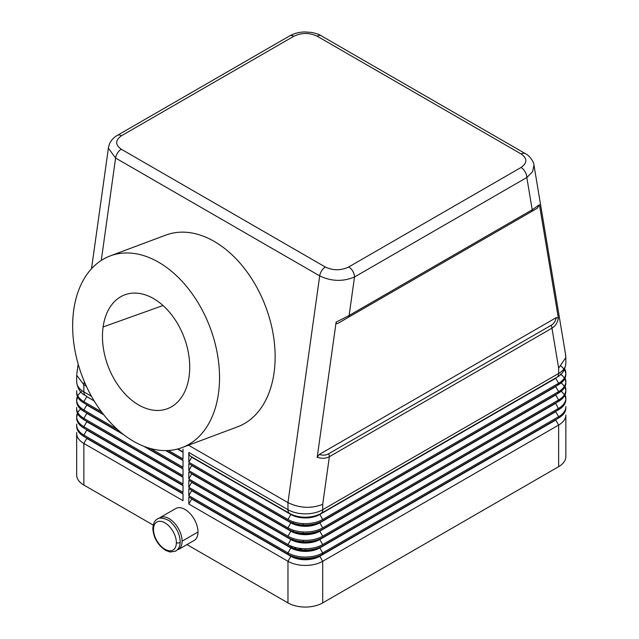 <?xml version="1.0" encoding="UTF-8"?>
<svg xmlns="http://www.w3.org/2000/svg" width="639" height="639" viewBox="0 0 639 639"><rect width="100%" height="100%" fill="white"/><g stroke="black" fill="none" stroke-linecap="round" stroke-linejoin="round"><path stroke-width="0.96" d="M565.834 356.882L565.834 363.455C565.084 370.053 562.12 374.638 556.944 377.234L319.812 514.147L556.944 377.234A8.187 4.729 -120 0 0 558.638 373.488L322.703 509.706L322.703 504.363C311.153 508.796 299.571 508.213 287.965 502.613L188.505 445.191M188.817 452.46A8.187 4.729 120 0 0 190.51 456.206L289.659 513.452A8.187 4.729 -60 0 1 287.965 509.706L188.817 452.46L188.817 462.245L287.965 519.491A24.562 14.186 0 0 0 322.703 519.491L558.638 383.272A24.562 14.186 0 0 0 564.692 368.967M91.465 396.26L83.869 391.875A8.187 4.729 120 0 0 85.57 395.621L86.768 396.316M177.922 448.937L183.026 451.885L177.922 448.937M108.43 148.248L115.595 158.049L319.692 275.88C331.329 281.448 342.935 281.815 354.517 276.991L526.824 177.506L532.215 209.784L349.134 315.482L354.517 276.991A8.187 4.729 -120 0 0 348.734 266.958C340.906 270.632 333.127 270.664 325.395 267.062A8.187 4.729 120 0 0 319.692 275.88L287.965 502.613L287.965 509.706A24.562 14.186 180 0 0 322.703 509.706A8.187 4.729 -120 0 1 321.01 513.452A22.165 12.796 0 0 1 289.659 513.452L190.51 456.206M533.956 165.094L532.638 171.715L526.824 177.506A8.187 4.729 -120 0 0 521.033 167.482L348.734 266.958M91.521 268.715L108.502 147.369L109.445 143.927C111.09 140.26 113.734 137.401 117.384 135.348L289.691 35.872A8.187 4.729 60 0 1 293.78 36.279C301.608 32.613 309.388 32.573 317.12 36.175L521.216 154.007C527.447 158.472 527.391 162.961 521.033 167.482M117.664 135.212A8.187 4.729 60 0 1 121.474 135.756L293.78 36.279M76.68 375.181L83.869 384.782L84.316 381.579M322.703 504.363L329.373 456.685L551.968 328.174A4.098 2.364 -120 0 0 551.122 325.323L328.526 453.834C325.818 455.367 322.743 455.567 319.308 454.433L317.208 457.268C321.776 458.762 325.834 458.562 329.373 456.685A4.098 2.364 -120 0 0 328.526 453.834M539.444 204.736L532.215 209.784A4.098 2.364 60 0 1 531.36 211.661L537.207 208.282L539.444 204.736L558.35 318.038L556.249 317.631C555.515 321.177 553.805 323.741 551.122 325.323M565.787 364.39A24.562 14.186 180 0 1 558.638 373.488L558.638 368.144L551.968 328.174C555.467 325.994 557.591 322.615 558.35 318.038M558.638 368.144L565.811 357.56L565.507 354.389M336.114 322.128C336.13 323.701 336.873 324.029 338.343 323.102L348.287 317.359A4.098 2.364 60 0 0 349.134 315.482L336.114 322.128L317.208 457.268M348.287 317.359L531.36 211.661M76.728 432.483A24.562 14.186 0 0 0 83.869 443.45L183.026 500.688L183.026 493.667L83.869 436.429A24.562 14.186 180 0 1 76.68 426.397L76.68 425.063M153.216 525.098L83.869 485.065A24.562 14.186 180 0 1 76.68 475.033L76.68 433.418M183.026 494.003L86.768 438.434L183.026 493.667M165.789 235.112A102.352 68.429 69.5 0 1 214.225 241.422A102.352 68.429 69.5 0 1 274.091 340.387A102.352 68.429 69.5 0 1 237.596 426.812L181.979 447.627M133.567 441.317A102.352 68.429 69.5 0 1 73.892 343.83A102.352 68.429 69.5 0 1 108.287 256.694A102.352 68.429 69.5 0 1 158.624 262.238A102.352 68.429 69.5 0 1 218.714 363.096A102.352 68.429 69.5 0 1 179.495 448.482A102.352 68.429 69.5 0 1 133.567 441.317M103.103 326.952A60.793 40.648 -110.5 0 0 120.891 389.119A60.793 40.648 -110.5 0 0 167.402 408.712A60.793 40.648 -110.5 0 0 189.08 376.595A60.793 40.648 -110.5 0 0 171.164 314.252A60.793 40.648 -110.5 0 0 124.493 294.946A60.793 40.648 -110.5 0 0 103.103 326.952L163.009 305.522M110.212 255.919L165.805 235.104A102.352 68.429 69.5 0 1 214.225 241.422A102.352 68.429 69.5 0 1 274.099 340.467A102.352 68.429 69.5 0 1 237.492 426.844M297.766 549.364A7.165 4.138 0 0 0 302.247 548.605M291.088 546.089A7.165 4.138 0 0 0 292.934 548.102M296.208 547.927A7.165 4.138 0 0 0 294.1 548.486M194.496 540.235A18.427 10.639 -120 0 0 198.002 531.991A18.427 10.639 -120 0 0 190.102 513.596A18.427 10.639 -120 0 0 175.981 508.396M160.062 517.582A18.427 10.639 60 0 1 174.175 522.79A18.427 10.639 60 0 1 182.083 541.177A18.427 10.639 60 0 1 178.577 549.42M319.308 454.433L556.249 317.631M338.343 323.102L537.207 208.282M86.369 386.22L83.869 384.782L83.869 391.875A24.562 14.186 180 0 1 76.712 382.577M325.395 267.062L121.298 149.23C115.068 144.765 115.124 140.276 121.474 135.756M168.448 450.495L183.026 458.906L183.026 449.113M76.728 390.701A24.562 14.186 -0 0 0 83.869 401.659L101.521 411.851M183.026 460.24L166.284 450.575L183.026 460.24L183.026 467.261L150.596 448.538M94.181 400.925L86.768 396.643L83.869 401.659L83.869 403.001L103.342 414.24L83.869 403.001A24.562 14.186 180 0 1 76.68 392.969L76.68 391.635M81.544 391.515A24.562 14.186 0 0 0 83.869 410.014L117.209 429.264M183.026 468.603L145.428 446.893L183.026 468.603L183.026 475.624L83.869 418.377L86.768 413.361L123.631 434.648M122.033 433.386L83.869 411.356L122.033 433.386M81.544 408.225A24.562 14.186 0 0 0 83.869 426.732L183.026 483.979L183.026 476.958L83.869 419.711A24.562 14.186 180 0 1 76.68 409.687L76.68 408.345M183.026 485.313L83.869 428.066L183.026 485.313L183.026 492.334L83.869 435.087L86.768 430.071L183.026 485.648M565.834 415.031L565.834 456.653A24.562 14.186 180 0 1 558.638 466.678L322.703 602.896A24.562 14.186 180 0 1 287.965 602.896L186.971 544.588M565.834 406.676L565.834 408.009A24.562 14.186 180 0 1 558.638 418.042L322.703 554.261A24.562 14.186 180 0 1 287.965 554.261L188.817 497.014L188.817 504.035L287.965 561.282A24.562 14.186 -0 0 0 322.703 561.282L558.638 425.063A24.562 14.186 0 0 0 565.787 415.965M560.435 390.78A24.562 14.186 180 0 1 558.638 409.687L322.703 545.898A24.562 14.186 180 0 1 287.965 545.898L188.817 488.659L188.817 495.68L287.965 552.919A24.562 14.186 -0 0 0 322.703 552.919L558.638 416.708A24.562 14.186 0 0 0 565.787 407.61M560.387 398.864A20.472 11.822 180 0 1 555.746 403.001L319.812 539.212A20.472 11.822 180 0 1 290.857 539.212L188.817 480.296L188.817 487.317L287.965 544.564A24.562 14.186 -0 0 0 322.703 544.564L558.638 408.345A24.562 14.186 -0 0 0 565.076 394.806M560.387 390.509A20.472 11.822 180 0 1 555.746 394.638L319.812 530.857A20.472 11.822 180 0 1 290.857 530.857L188.817 471.941L188.817 478.962L287.965 536.209A24.562 14.186 0 0 0 322.703 536.209L558.638 399.99A24.562 14.186 0 0 0 565.076 386.451M560.387 382.154A20.472 11.822 180 0 1 555.746 386.283L319.812 522.502A20.472 11.822 180 0 1 290.857 522.502L188.817 463.587L188.817 470.608L287.965 527.854A24.562 14.186 -0 0 0 322.703 527.854L558.638 391.635A24.562 14.186 -0 0 0 565.076 378.096M319.812 514.147A20.472 11.822 180 0 1 290.857 514.147L289.659 513.452M188.817 462.245L191.708 457.236L290.857 514.483A20.472 11.822 0 0 0 319.812 514.483L555.746 378.264L558.638 383.272M188.817 463.587L290.857 522.502M560.754 365.947A24.562 14.186 180 0 1 558.638 384.614L322.703 520.833A24.562 14.186 180 0 1 287.965 520.833M188.817 470.608L191.708 465.591L290.857 522.838A20.472 11.822 -0 0 0 319.812 522.838L555.746 386.619L558.638 391.635M188.817 471.941L290.857 530.857M560.435 374.063A24.562 14.186 180 0 1 558.638 392.969L322.703 529.188A24.562 14.186 180 0 1 287.965 529.188M188.817 478.962L191.708 473.946L290.857 531.193A20.472 11.822 0 0 0 319.812 531.193L555.746 394.974L558.638 399.99M188.817 480.296L290.857 539.212M560.754 382.665A24.562 14.186 180 0 1 558.638 401.324L322.703 537.543A24.562 14.186 180 0 1 287.965 537.543M188.817 487.317L191.708 482.309L290.857 539.548A20.472 11.822 -0 0 0 319.812 539.548L555.746 403.329L558.638 409.256M560.387 407.227A20.472 11.822 180 0 1 555.746 411.356L319.812 547.575A20.472 11.822 180 0 1 290.857 547.575L188.817 488.659M322.703 545.898L319.812 547.575M558.638 409.687L555.746 411.356M287.965 545.898L290.857 547.575L287.965 545.898M188.817 495.68L191.708 490.664L290.857 547.911A20.472 11.822 -0 0 0 319.812 547.911L555.746 411.692L558.638 416.708L558.638 418.042L319.812 555.93A20.472 11.822 180 0 1 290.857 555.93L188.817 497.014M319.812 547.911L322.703 552.919L322.703 554.261L319.812 555.93M287.965 554.261L290.857 555.93L287.965 554.261L287.965 552.919L290.857 547.911M188.817 504.035L191.708 499.019L290.857 556.265A20.472 11.822 -0 0 0 319.812 556.265L555.746 420.047L558.638 425.063L558.638 466.678M183.026 452.22L177.522 449.041M183.026 460.575L165.717 450.583M103.822 414.847L86.768 405.006L83.869 410.014L83.869 411.356A24.562 14.186 180 0 1 77.766 397.146M76.728 407.418A24.562 14.186 -0 0 0 83.869 418.377L83.869 419.711L183.026 476.958M183.026 468.938L143.743 446.254M183.026 477.293L86.768 421.716L83.869 426.732L83.869 428.066A24.562 14.186 180 0 1 77.766 413.864M76.728 424.128A24.562 14.186 0 0 0 83.869 435.087L83.869 436.429L86.768 438.098L83.869 436.429M153.496 529.435A2.252 1.302 180 0 1 152.833 528.517C153.216 523.477 154.694 520.362 157.274 519.188C159.814 516.272 169.423 519.85 171.068 522.47C176.803 527.998 179.847 534.412 180.206 541.72A2.252 1.302 0 0 1 178.824 542.926A2.252 1.302 0 0 1 176.364 542.639A16.175 9.337 -120 0 0 164.926 522.838A16.175 9.337 -120 0 0 153.496 529.435A16.175 9.337 -120 0 0 164.926 549.244A16.175 9.337 -120 0 0 176.364 542.639M525.378 153.648A8.187 4.729 120 0 0 525.306 153.6A8.187 4.729 120 0 0 525.298 153.6A8.187 4.729 120 0 0 521.216 154.007M320.962 35.64A8.187 4.729 120 0 0 317.12 36.175M121.298 149.23A8.187 4.729 120 0 0 115.595 158.049L101.274 260.432M83.869 485.065L83.869 443.45L86.768 438.434M198.002 531.991L182.083 541.177M287.965 602.896L287.965 561.282L290.857 556.265M319.812 514.483L322.703 519.491M290.857 514.483L287.965 519.491M319.812 522.838L322.703 527.854M290.857 522.838L287.965 527.854M319.812 531.193L322.703 536.209M290.857 531.193L287.965 536.209M319.812 539.548L322.703 544.564M290.857 539.548L287.965 544.564M558.638 418.042L555.746 419.711L558.638 418.042M319.812 556.265L322.703 561.282L322.703 602.896M565.707 355.292L533.956 165.078C534.068 161.923 529.148 155.189 525.298 153.6L321.209 35.768C319.212 34.426 315.906 33.3 311.281 32.381L304.651 31.95C299.068 32.11 294.084 33.42 289.691 35.872M78.174 364.118L76.744 374.318M305.258 548.717L305.258 550.051M293.061 539.803L293.061 538.461M293.061 531.448L293.061 530.106M293.061 523.085L293.061 521.751M159.846 517.702L175.765 508.508M76.68 375.261L76.68 381.842C77.423 388.432 80.386 393.025 85.562 395.621M83.869 411.356L86.768 413.026M83.869 428.066L86.768 429.743M290.929 547.359L290.929 546.025M194.192 540.418L178.265 549.612M303.134 523.589L303.134 524.931M303.134 531.944L303.134 533.285M303.134 540.306L303.134 541.64M152.833 528.517C153.552 537.87 157.793 545.155 165.557 550.363L170.038 552.008L175.541 551.185C178.664 549.276 180.214 546.121 180.206 541.72"/></g></svg>
